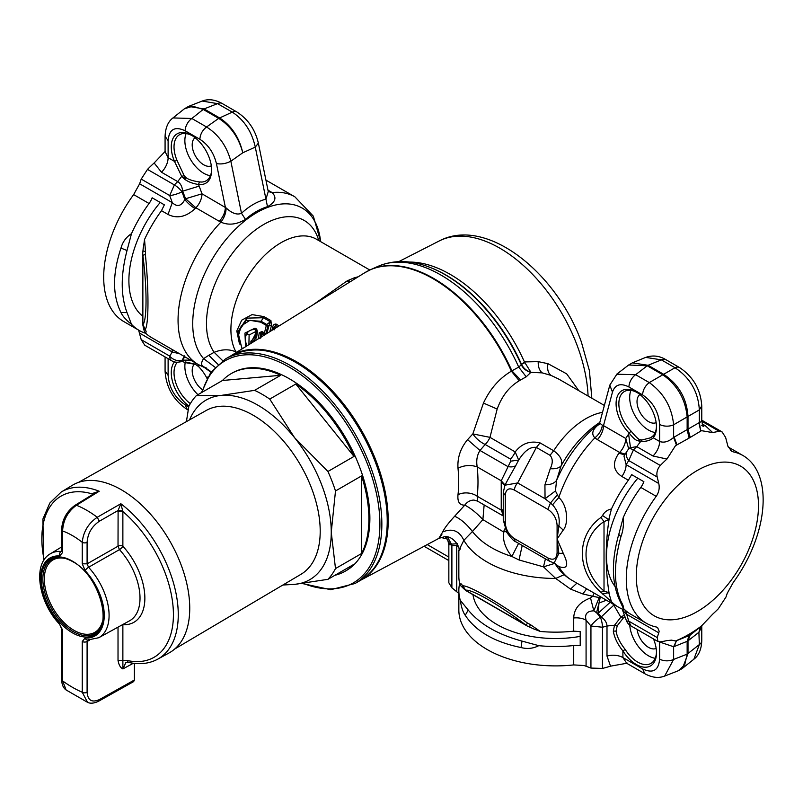 <?xml version="1.0" encoding="UTF-8"?>
<svg xmlns="http://www.w3.org/2000/svg" width="803" height="803" viewBox="0 0 803 803"><rect width="100%" height="100%" fill="white"/><g stroke="black" fill="none" stroke-linecap="round" stroke-linejoin="round"><path stroke-width="1.2" d="M676.979 444.832L674.159 437.113L673.627 437.454L673.627 424.757A10.369 5.982 180 0 1 659.624 424.406L659.624 441.469C663.951 443.055 668.618 441.71 673.627 437.454L676.477 445.143L689.125 438.067L687.147 429.756L687.147 416.948C685.461 399.171 677.351 385.119 662.796 374.78L649.276 382.579C645.17 385.781 642.932 389.877 642.581 394.885L628.95 387.006A10.369 5.982 120 0 1 635.635 374.71L649.276 382.579C663.7 392.998 671.82 407.051 673.627 424.757L699.343 409.901C698.229 391.804 690.118 377.751 674.992 367.734A10.369 5.982 -60 0 1 679.539 367.553A10.369 5.982 -60 0 1 679.659 367.623M689.125 438.067L690.239 437.414L688 429.264L688 416.456C686.776 398.408 678.665 384.356 663.649 374.288L674.992 367.734L661.361 359.854A10.369 5.982 -60 0 1 665.898 359.684C659.444 355.759 652.709 354.996 645.702 357.395L661.361 359.854L648.091 365.295L632.383 362.856L645.702 357.385M616.694 374.208L635.635 374.71L647.238 365.787L662.796 374.78L663.649 374.288L648.091 365.295A6.916 3.995 -60 0 0 647.238 365.787L628.669 364.994L632.383 362.856M701.601 425.229L703.438 426.493L701.772 421.354L698.901 422.83L700.768 431.111L699.343 422.609L699.343 409.901L701.772 405.927M639.931 394.544A16.241 9.375 -120 0 0 637.02 401.691A16.241 9.375 -120 0 0 643.805 417.721A16.241 9.375 -120 0 0 656.151 422.629M630.927 390.399A26.619 15.367 -120 0 0 629.682 397.455A26.619 15.367 -120 0 0 655.238 432.506M639.65 439.562C638.184 439.09 635.324 436.28 631.078 431.131L629.211 433.148A28.567 16.492 60 0 1 616.082 403.708A28.567 16.492 60 0 1 636.287 392.045A28.567 16.492 60 0 1 656.483 427.035A28.567 16.492 60 0 1 653.271 437.806C650.34 440.476 646.164 441.66 640.744 441.359L641.968 439.984L639.65 439.562C640.734 439.562 640.433 440.034 638.746 440.977L637.542 440.636L639.65 439.562M636.99 392.466A26.619 15.367 -120 0 0 624.363 391.533A26.619 15.367 -120 0 0 618.852 403.708A26.619 15.367 -120 0 0 631.078 431.131M641.968 439.984L650.731 437.765L653.491 435.477A26.619 15.367 -120 0 0 656.473 426.222M653.491 435.477L653.271 437.806L659.624 441.469A13.822 7.98 -60 0 1 652.98 456.004L666.942 459.035A115.793 66.85 -60 0 0 660.297 465.469C657.316 468.942 656.282 472.786 657.205 476.992L658.781 483.516L626.119 464.656L623.961 456.034M652.98 456.004L636.739 446.629L640.744 441.359L638.746 440.977M637.542 440.636C635.595 440.225 632.824 437.725 629.211 433.148L625.748 438.468L603.495 425.62A13.822 7.98 -60 0 1 597.392 439.612L594.872 437.876C599.259 434.172 601.748 429.946 602.34 425.199L603.495 425.62L612.478 392.085L609.798 385.179L599.64 423.071L602.34 425.199M629.903 447.793L628.639 449.068A10.369 3.423 44.3 0 1 633.416 449.951A115.793 66.85 120 0 1 636.739 446.629L629.903 447.793L630.435 447.141L628.578 434.032M660.297 465.469L633.416 449.951L628.729 460.551A10.369 8.11 -147.5 0 1 627.314 450.734L627.314 450.734A10.369 8.11 -147.5 0 1 628.388 449.469M676.477 445.143L675.464 445.725L666.942 459.035M700.357 431.331L690.239 437.414M665.908 359.684L679.539 367.553C693.28 376.737 700.688 389.575 701.772 406.057L701.772 421.324M700.768 431.111L701.521 430.679L712.703 432.606L705.385 425.751L702.896 425.731M676.979 640.533L689.125 635.615L687.147 641.326L674.159 646.566L676.477 640.694L673.627 646.736L659.624 642.009L659.624 659.082A10.369 5.982 180 0 0 673.627 659.434L664.663 676.076L678.284 670.746L684.728 664.774L687.147 654.144L699.343 644.588A10.369 5.982 -0 0 0 701.772 640.744L701.772 625.667L699.343 631.891L700.357 627.033L698.901 632.282L699.343 644.588L693.892 659.203C698.781 655.529 701.41 649.366 701.772 640.744M700.357 627.033L690.239 634.972L688 640.834L687.147 641.326L687.147 654.144L673.627 659.434L673.627 646.736L674.159 646.566M690.239 634.972L689.125 635.615M625.035 616.955A26.619 15.367 -120 0 0 624.363 617.306A26.619 15.367 -120 0 0 623.289 618.029L617.176 625.868L616.072 631.098C616.985 636.829 620.026 642.952 625.206 649.446L622.907 650.912A28.567 16.492 60 0 0 644.588 667.213A28.567 16.492 60 0 0 656.483 652.819A28.567 16.492 60 0 0 653.522 638.937M656.473 651.996A26.619 15.367 60 0 1 650.972 663.398A26.619 15.367 60 0 1 625.206 649.446M629.753 625.115A26.619 15.367 -120 0 0 655.238 658.279M623.289 618.029L620.849 617.186L614.546 625.226L613.301 631.098C614.436 637.813 617.637 644.418 622.907 650.912L622.907 657.567L626.731 663.278L610.521 666.159L606.998 656.051L606.998 626.019C606.837 622.646 604.91 619.625 601.206 616.955L613.823 605.171L612.709 603.826M637.14 629.482A16.241 9.375 -120 0 0 644.598 644.307A16.241 9.375 -120 0 0 656.151 648.412M680.422 669.632L682.47 668.327L688 653.652L688 640.834L698.901 632.282M613.823 605.171L620.849 617.186A28.567 16.492 60 0 1 624.473 615.409M628.729 448.977L625.748 438.468A13.822 7.98 120 0 1 619.645 452.46L625.186 454.107M609.828 385.079L617.025 373.947L628.669 364.994M622.114 608.965L626.33 620.458A10.369 10.369 0 0 0 630.877 625.868L628.729 621.12A10.369 2.429 159.8 0 1 626.32 620.458A10.369 2.429 159.8 0 1 626.31 620.418M618.782 534.427L623.228 517.604C623.881 524.469 623.108 530.843 620.91 536.725L618.782 534.427L619.786 530.482M619.073 599.179L620.91 601.186C613.633 584.644 613.633 563.154 620.91 536.725M618.722 534.557C611.515 560.143 611.645 581.703 619.103 599.229L623.228 608.192C623.881 607.47 623.108 605.131 620.91 601.186M676.477 640.694L675.464 640.975A120.972 69.851 -60 0 0 701.521 625.928L712.703 614.165A115.793 66.85 -60 0 0 718.304 608.794L725.972 597.071L727.217 593.347L733.209 582.536A96.782 55.879 -60 0 0 743.106 455.612A96.782 55.879 -60 0 0 733.209 451.868L731.724 451.286L727.899 446.237L725.641 437.484L722.108 431.934L719.358 431.372A115.793 66.85 -60 0 0 712.703 432.606M726.685 462.137A86.413 49.886 -60 0 1 751.006 543.832A86.413 49.886 -60 0 1 668.096 619.796A86.413 49.886 -60 0 1 643.765 538.1A86.413 49.886 -60 0 1 726.685 462.137M675.464 640.975L671.539 640.152L666.942 640.583A115.793 66.85 -60 0 1 660.297 641.828L657.968 641.507L657.205 637.562L658.781 632.854L626.119 613.994C623.098 610.902 621.923 609.296 622.596 609.186M644.839 673.727L642.581 668.919C652.949 673.747 658.631 670.465 659.624 659.082M246.892 345.912L246.752 345.581C245.045 340.914 245.045 336.929 246.752 333.626L249.111 334.981L255.585 331.649L255.203 334.48L256.047 336.176L255.545 336.909L256.047 336.176M250.375 343.744L255.203 334.48L255.565 336.698L250.917 341.225M610.521 666.159A115.793 66.85 -0 0 1 602.471 668.427L590.938 668.076L590.938 625.999L586.08 620.187C584.474 614.144 587.053 611.033 593.818 610.832L596.559 612.739L598.958 603.073L598.185 613.211L596.559 612.739L600.373 617.176A10.369 3.423 75.7 0 1 602.471 627.243L590.938 625.999A10.369 2.429 -39.8 0 1 600.373 617.176A110.603 63.859 180 0 0 601.206 616.955L598.185 613.211L610.119 602.33M598.958 603.073L606.426 600.202M557.121 495.18L550.426 503.029L545.056 498.753L555.445 490.944L558.798 497.519A96.782 55.879 120 0 1 594.872 437.876C591.078 433.921 592.443 429.394 598.978 424.305L599.229 424.215M552.544 504.836L558.798 497.519C568.163 505.709 568.373 524.64 563.224 530.08L558.888 526.075L557.091 538.984L557.091 525.323L558.888 526.075C560.133 518.005 558.015 510.929 552.544 504.836L550.426 503.029L547.907 509.413L514.472 490.111A6.916 3.995 -60 0 1 517.684 482.944L504.936 485.193L503.26 492.59L505.278 495.411L505.278 522.733A6.916 3.995 180 0 1 503.26 519.912L506.813 532.459C511.17 538.411 514.191 541.533 515.897 541.814L549.342 561.116L547.907 557.955C553.568 560.675 556.63 558.908 557.091 552.655A6.916 3.995 -0 0 0 558.888 553.397L554.11 563.033L557.121 565.764L555.445 564.288M563.224 530.08L557.091 538.984L558.888 553.397L563.224 553.267C569.006 565.151 567.53 569.578 558.798 566.557L557.121 565.764M658.781 632.854L659.153 631.238L657.567 627.474L656.222 626.982A96.782 55.879 -60 0 1 646.325 623.238L630.907 614.335A96.782 55.879 -60 0 1 623.228 608.192M623.228 517.604A96.782 55.879 -60 0 1 640.804 487.411A13.822 7.98 -60 0 0 643.886 481.7L631.67 474.643L628.368 480.234A96.782 55.879 120 0 0 611.424 509.032L608.744 519.712L604.017 521.589L600.915 517.473C576.152 535.27 576.173 570.491 600.915 592.273L611.424 601.678A96.782 55.879 120 0 0 618.471 607.158A96.782 55.879 120 0 0 625.095 610.049M646.325 623.238A96.782 55.879 -60 0 1 656.222 496.314C658.932 492.369 659.785 488.104 658.781 483.516M637.813 478.197A82.96 47.899 120 0 0 606.486 556.218A82.96 47.899 120 0 0 614.978 586.411M600.915 592.273L604.017 591.048C580.037 570.24 580.027 537.538 604.017 521.589L604.017 591.048L608.744 592.624L611.424 601.678M600.915 517.473L602.551 515.526L608.744 519.712L608.744 521.488C605.372 544.966 605.372 568.082 608.744 590.847L609.316 594.561M608.744 521.488L609.316 517.644M249.111 334.981L248.91 344.648M256.157 329.953L256.759 331.318L255.515 329.712C251.7 329.18 248.769 330.485 246.752 333.626C244.774 336.949 244.774 340.934 246.752 345.581L247.966 345.24M254.882 328.246C256.448 328.437 257.281 329.722 257.382 332.081L256.769 331.298L256.338 333.988L256.759 331.318L255.585 331.649L254.882 328.246L244.955 333.084L245.547 346.745M544.926 484.831C550.527 484.811 554.411 483.316 556.579 480.345L561.076 465.921C558.848 468.199 555.244 469.113 550.266 468.671L544.926 484.831L545.056 498.753L517.684 482.944L536.384 447.442L540.048 442.885C529.92 440.536 521.649 443.547 515.215 451.928L518.668 460.089C524.59 450.694 530.492 446.478 536.384 447.442L550.015 455.311C552.906 458.533 552.996 462.99 550.266 468.671M555.445 490.944L556.579 480.345A90.709 52.366 120 0 1 599.52 423.482M503.26 492.56L503.26 519.912M505.278 522.733C505.749 529.538 508.811 534.838 514.472 538.652A6.916 3.995 120 0 0 515.897 541.814M600.403 596.719L598.958 603.083M657.205 476.992L628.729 460.551L626.119 464.656A13.822 7.98 -60 0 1 621.843 476.46C613.09 470.688 612.107 462.95 618.892 453.243A96.782 55.879 -60 0 1 619.645 452.46L597.392 439.612M624.734 454.809L618.892 453.243M557.091 552.655L557.091 538.984L563.224 553.267M554.512 563.144L558.798 566.557A96.782 55.879 -60 0 0 571.967 580.308C565.182 576.333 559.671 570.973 555.435 564.258M625.517 610.431L628.729 621.12L657.205 637.562M608.744 590.847L608.744 592.624L602.551 594.049M602.551 515.526C604.529 511.882 607.49 509.724 611.424 509.032M521.067 647.549L521.99 641.095L538.783 645.662C533.162 648.563 527.26 649.185 521.067 647.549C494.538 642.119 475.918 631.369 465.228 615.309L468.229 610.059C479.752 624.092 497.679 634.44 521.99 641.095M468.229 610.059L460.33 600.363C461.283 607.058 462.919 612.047 465.228 615.309M250.927 341.155L255.545 336.909M255.996 336.728L256.338 333.988L255.996 336.728L256.599 337.581L251.439 343.082M550.015 455.311L553.679 450.754C560.514 455.743 562.973 460.792 561.076 465.921A80.983 46.755 120 0 1 599.811 422.428M507.606 480.114L515.817 465.509A13.822 7.097 -152.2 0 1 507.887 466.583L479.983 450.473C477.022 455.221 476.099 460.701 477.203 466.904A145.985 84.285 60 0 1 477.203 496.254L477.614 501.162M522.221 545.458L519.029 559.972L543.48 566.848L554.773 563.385M564.188 574.657L555.696 578.451L543.48 566.848L545.428 558.858M460.33 600.363A96.782 55.879 180 0 1 458.844 590.637L458.844 610.029A96.782 55.879 -0 0 0 573.713 664.914L584.172 665.536L590.938 668.076M586.08 666.159L586.08 620.187A13.822 7.98 -0 0 0 573.713 617.989C574.025 608.764 579.625 602.079 590.526 597.934L593.818 610.832L599.68 596.308M590.526 597.934L592.694 596.268L599.269 597.593M460.631 548.439C457.79 552.795 458.864 550.085 463.863 540.329A96.782 55.879 180 0 0 555.696 578.451L570.521 589.081L582.878 593.969L592.694 596.268L594.18 593.136M458.844 590.637A96.782 55.879 180 0 1 459.647 583.46M573.713 664.914L573.713 645.532A96.782 55.879 180 0 1 538.783 645.662M573.713 645.532A13.822 7.98 180 0 1 580.208 645.712L580.208 631.6L573.713 631.168A96.782 55.879 180 0 1 540.299 631.449L530.241 624.513L529.719 626.972M580.208 636.377A82.96 47.889 180 0 1 496.967 624.503A82.96 47.889 180 0 1 472.977 594.692M531.797 628.036L527.049 625.918L465.891 590.606L463.461 588.458L462.237 585.246L462.96 585.839C469.454 585.588 499.968 603.204 527.732 623.238L525.724 624.965L527.2 625.999M466.563 590.506L465.569 590.235L466.563 590.506M255.454 337.511L255.294 339.067M257.382 332.081L256.599 337.581M242.235 348.793L238.16 336.457L241.251 325.837L249.984 320.297L260.704 322.174L266.335 325.426A2.078 1.194 -60 0 1 266.757 324.512L267.821 325.998L269.226 324.914L266.747 333.827L264.438 332.944L266.335 325.426A2.078 0.673 -163.6 0 0 267.821 325.998L266.004 333.456L265.01 334.449L262.019 332.793L260.845 333.185L260.082 338.384L258.456 337.943L258.436 338.736M524.65 362.785L521.518 364.341C523.466 368.266 526.587 370.896 530.873 372.211L524.439 361.922L518.718 367.101A133.76 77.229 -120 0 0 378.283 266.245L370.675 269.617A134.653 77.74 60 0 1 511.902 370.845L518.718 367.101L526.226 376.808L530.863 372.361C526.507 371.217 523.335 368.728 521.338 364.903A131.371 75.853 60 0 0 431.07 267.811C411.959 260.082 394.363 259.56 378.283 266.245M604.368 405.445L558.537 378.976L551.009 375.382L542.226 372.873C539.445 370.635 538.1 366.891 538.201 361.641L547.937 363.669L566.647 373.827L578.833 390.7M497.167 409.058L483.456 403.076L472.826 433.911L467.577 439.653L479.983 450.473L485.173 444.481L510.417 459.055A13.822 7.98 120 0 0 515.215 451.928L489.971 437.354L472.826 433.911A13.822 5.46 -139.3 0 0 485.173 444.481A13.822 7.98 120 0 0 489.971 437.354L497.167 409.058C501.835 396.16 509.192 386.735 519.24 380.773L511.381 371.187L511.902 370.845L520.575 379.949L526.226 376.808M515.817 465.509L518.668 460.089L510.738 461.153L501.243 480.786L501.233 481.73L504.836 485.373M505.017 485.042L501.243 480.786L477.203 466.904C470.889 464.706 464.485 465.138 457.991 468.189A132.164 76.305 60 0 1 457.991 494.758C457.339 501.895 459.607 505.348 464.807 505.117A13.822 11.814 90.3 0 1 474.001 500.078L474.001 500.078A13.822 11.814 90.3 0 1 474.021 500.078A13.822 13.822 0 0 0 474.001 500.078L477.544 501.122L503.26 515.968M503.26 510.648A13.822 7.98 -0 0 0 501.233 509.162L501.233 481.73M503.26 511.521L501.243 510.126L503.26 515.225M506.332 531.596L503.461 531.887L504.997 528.705M518.597 543.37L511.872 556.479A90.709 52.366 180 0 1 472.445 531.496L482.884 519.631L484.149 504.936M441.921 534.246C437.695 540.419 437.966 539.646 442.734 531.927C452.33 527.993 459.366 530.793 463.863 540.329L472.445 531.496C466.593 524.008 460.651 518.929 454.639 516.249L464.807 505.117C470.819 508.249 476.841 513.087 482.884 519.631L503.461 531.887C502.648 540.459 505.448 548.65 511.872 556.479L519.029 559.972M570.521 589.081L576.895 583.149M458.844 593.447L451.888 587.796L448.847 582.787L448.847 545.066L447.883 540.439L445.414 536.805M458.292 546.572A13.822 7.98 -0 0 0 456.746 545.518L457.509 543.671L451.427 544.163L447.532 537.006M463.351 588.318L460.069 585.126A96.782 55.879 180 0 1 458.844 576.273L458.844 550.416C460.761 547.887 452.882 534.798 444.069 536.846L438.89 538.361L360.718 580.208M532.71 628.538L540.299 631.449M462.237 585.246C461.163 583.369 460.44 583.329 460.069 585.126M462.96 585.839L465.569 590.235L525.724 624.965C499.938 605.191 471.602 588.84 465.569 590.235M527.732 623.238L530.241 624.513M519.24 380.773L520.575 379.949M530.863 372.361L542.226 372.873M259.259 332.693L263.745 335.373L262.049 331.559L259.259 332.693L258.456 337.943M262.019 332.793L260.845 337.902M260.704 322.174A2.078 1.194 -60 0 1 261.126 321.26L263.404 317.737L270.38 321.762L269.226 324.914L271.424 325.797L270.932 320.628A3.112 1.797 -60 0 1 270.38 321.762L266.757 324.512L261.126 321.26L246.28 320.287L237.638 332.733M277.808 326.711L275.439 325.345L274.546 328.959L273.432 329.26L274.074 329.943M279.163 325.867L276.071 324.081L273.371 329.461M538.201 361.641L524.439 361.922A127.928 73.856 -120 0 0 409.4 262.079M456.746 591.49L456.746 545.518L451.888 545.719L449.871 544.073L451.427 544.163L451.888 545.719L451.888 587.796M449.479 544.765L449.871 544.073L445.836 536.816M483.456 403.076C490.061 388.933 499.366 378.303 511.381 371.187A134.673 77.75 60 0 0 364.572 272.839L370.675 269.617A134.653 77.74 60 0 0 367.563 271.133M265.07 334.62L264.779 334.349A2.078 1.194 -60 0 1 264.438 332.944L262.049 331.559M270.932 320.628L263.956 316.603L263.404 317.737L247.043 318.108L237.758 331.83M276.071 324.081C274.154 324.021 273.04 325.034 272.739 327.122L273.713 328.126L273.331 329.491M245.487 219.39C252.523 213.207 259.861 208.981 267.489 206.682L255.284 147.11L242.777 152.771C238.772 137.564 230.742 126.101 218.707 118.382L206.562 126.984C218.637 134.673 226.727 146.086 230.842 161.222C225.974 163.682 221.166 164.464 216.429 163.561L225.382 207.315C225.181 212.343 223.144 217.011 219.269 221.307L220.885 222.14C228.514 225.513 236.714 224.599 245.487 219.39L241.492 213.277L230.842 161.222L242.777 152.771C239.204 137.313 231.465 125.68 219.55 117.89L204.052 108.937L217.573 103.637L202.185 101.058L188.575 106.387L184.389 108.806L192.78 106.207L203.199 109.429A6.916 3.995 -60 0 1 204.052 108.937L188.575 106.387M231.264 355.619A129.614 74.84 60 0 1 376.988 463.291A129.614 74.84 60 0 1 360.878 580.117M467.577 439.653C460.51 448.154 457.308 457.67 457.991 468.189M501.233 509.162L501.243 510.126L477.203 496.254A13.822 8.903 6.5 0 0 457.991 494.758M442.734 531.927C444.23 528.515 448.194 523.295 454.639 516.249M313.381 304.618L346.725 281.17L349.425 282.234M346.725 281.17L348.171 280.408L350.449 281.602M348.171 280.408L354.565 277.697L355.759 278.31M354.565 277.697L358.218 276.784M263.956 316.603L252.042 314.605L241.693 320.186L236.795 330.946L239.495 343.995M271.424 325.797L269.768 331.699M272.739 327.122L271.856 330.404M236.714 352.226L235.982 351.935L236.373 352.437M195.109 137.725A16.241 9.375 -120 0 0 192.198 144.871A16.241 9.375 -120 0 0 198.983 160.901A16.241 9.375 -120 0 0 211.33 165.819M267.489 206.682C275.479 202.215 277.015 197.518 272.097 192.579L268.262 191.536L258.355 143.135L255.284 147.11C251.821 131.602 244.152 119.948 232.278 112.129L217.573 103.637A10.369 5.982 -60 0 1 222.12 103.467C214.943 99.512 208.298 98.709 202.185 101.058M186.105 133.579A26.619 15.367 -120 0 0 184.861 140.635A26.619 15.367 -120 0 0 210.416 175.686M369.792 270.009L316.442 239.214A70.855 40.913 -60 0 0 305.04 235.931A70.855 40.913 -60 0 0 246.411 278.711A70.855 40.913 -60 0 0 235.982 351.935C229.387 349.004 222.11 349.124 214.17 352.316L222.702 360.688M216.429 163.561C213.769 152.811 208.248 144.721 199.867 139.28C200.218 134.272 202.446 130.176 206.562 126.984L191.857 118.493L203.199 109.429L218.707 118.382L232.278 112.129A10.369 5.982 -60 0 1 236.825 111.958C248.037 119.195 255.213 129.594 258.355 143.135L258.335 143.034M192.168 135.657A26.619 15.367 -120 0 0 179.531 134.713A26.619 15.367 -120 0 0 174.02 146.899A26.619 15.367 -120 0 0 177.011 160.379L184.178 175.676L181.709 176.329L183.204 177.965L185.302 176.981L184.178 175.676M181.699 176.329L174.472 161.373A28.567 16.492 60 0 1 171.26 146.899A28.567 16.492 60 0 1 191.465 135.235A28.567 16.492 60 0 1 211.661 170.226C211.36 179.34 207.696 184.148 200.68 184.64L198.532 184.489L199.435 181.92L201.573 182.05A26.619 15.367 -120 0 0 206.15 180.805A26.619 15.367 -120 0 0 211.651 169.403M199.435 181.92C193.222 181.066 188.815 179.691 186.206 177.774L184.419 179.029L183.204 177.965M165.328 151.205L154.146 162.969A115.793 66.85 -60 0 0 147.491 169.403L174.381 184.921A10.369 3.423 44.3 0 1 182.05 191.776L182.05 191.776A110.603 63.859 120 0 1 182.652 191.164C182.191 186.617 180.545 183.435 177.704 181.608A115.793 66.85 120 0 0 174.381 184.921L169.694 195.53A10.369 2.429 -20.2 0 0 182.05 191.776L184.78 199.586A103.697 59.864 -60 0 1 185.583 198.742L182.652 191.164L199.174 186.115L198.532 184.489C192.63 183.586 187.922 181.759 184.419 179.029M199.867 139.28L185.162 130.789A10.369 5.982 120 0 1 191.857 118.493L172.956 117.931L184.389 108.806M165.077 151.546L168.118 157.699L174.472 161.373L177.011 160.379M194.547 363.96A16.241 9.375 -120 0 0 192.198 370.645A16.241 9.375 -120 0 0 202.326 389.666M165.077 371.076L168.118 375.312C169.122 387.849 174.803 397.696 185.162 404.832L187.31 409.58C173.568 400.396 166.161 387.568 165.077 371.076L165.077 356.944M318.771 240.549A80.983 46.755 -60 0 0 291.188 216.72A80.983 46.755 -60 0 0 222.752 268.072A80.983 46.755 -60 0 0 214.17 352.316L208.8 355.277L217.984 364.371M208.8 355.277L203.601 358.64L215.023 367.252M265.923 180.113L294.882 196.825A96.782 55.879 -60 0 0 279.293 192.349A96.782 55.879 -60 0 0 272.097 192.579L270.601 191.676A13.822 7.98 -60 0 1 268.252 191.465M320.598 241.613A90.709 52.366 -60 0 0 287.604 203.882A90.709 52.366 -60 0 0 209.493 264.046A90.709 52.366 -60 0 0 203.601 358.64C201.513 361.792 201.091 364.16 202.316 365.746L204.353 367.463L198.1 364.452A96.782 55.879 120 0 1 220.885 222.14C224.288 217.733 226.034 213.006 226.135 207.937C231.967 213.377 237.086 215.154 241.492 213.277C249.141 206.14 257.291 201.443 265.934 199.164L268.262 191.546M165.087 136.269L168.118 140.625L168.118 157.699A13.822 7.98 -60 0 1 161.473 172.233L154.146 162.969M219.269 221.307L195.882 207.796L185.583 198.742L201.995 193.804L199.174 186.115M120.982 248.097L127.025 250.516C120.641 274.897 120.641 295.594 127.025 312.598L120.982 312.558C112.42 295.273 112.42 273.783 120.982 248.097C122.658 241.904 126.151 237.106 131.471 233.693A96.782 55.879 -60 0 1 149.057 203.5L133.639 194.597L139.632 183.787L141.208 179.089L169.694 195.53L172.294 202.647C177.152 207.234 181.317 206.22 184.78 199.586A13.822 4.286 -136.7 0 0 195.129 208.589C186.085 216.991 177.041 218.948 168.018 214.451L172.294 202.647L139.632 183.787M127.025 312.598L131.471 324.282C126.151 320.106 122.658 316.201 120.982 312.558M127.025 250.516L131.471 233.693M147.491 169.403L141.208 179.089M185.182 362.585A26.619 15.367 -120 0 0 184.861 366.419A26.619 15.367 -120 0 0 197.939 394.664M177.373 362.223L177.011 362.645A26.619 15.367 60 0 0 174.02 372.672A26.619 15.367 -120 0 0 190.331 403.628M188.976 406.057A28.567 16.492 60 0 1 171.26 372.672A28.567 16.492 60 0 1 174.462 361.912M207.033 378.474L206.893 378.183A28.567 16.492 60 0 0 198.532 366.569L195.179 364.15L185.523 361.982L185.784 362.695L195.641 364.401M171.842 360.838L144.751 345.2L141.208 339.649L169.694 356.1A10.369 5.982 120 0 0 171.842 360.838A10.369 10.369 0 0 0 178.366 362.143A10.369 7.739 -97.5 0 0 182.05 360.236L184.78 355.799M138.618 330.113L141.208 339.649M202.316 365.746L211.239 371.809M210.928 372.231L204.353 367.463L206.12 367.754M195.129 208.589A96.782 55.879 -60 0 1 195.882 207.796A13.822 7.98 120 0 0 201.995 193.804L226.135 207.937M143.245 248.559L144.54 239.485A96.782 55.879 -60 0 1 161.493 210.677L164.364 204.845L152.138 197.789A13.822 7.98 -60 0 1 149.057 203.5M145.775 333.325A96.782 55.879 -60 0 1 139.16 330.424A96.782 55.879 -60 0 1 131.471 324.282M142.703 316.171A82.96 47.899 -60 0 1 128.892 280.478A82.96 47.899 -60 0 1 160.219 202.456M139.16 330.424L123.742 321.531A96.782 55.879 -60 0 1 133.639 194.597M142.864 324.803L142.864 255.344C147.1 287.564 147.09 320.287 142.864 324.803L143.125 323.81L142.864 324.803L145.363 329.27C148.836 323.77 148.836 288.538 145.363 254.471L145.514 251.66L143.125 250.887M145.363 254.471L142.864 255.344L142.713 253.547M181.358 361.209L185.784 362.695M179.511 353.721L172.294 351.985L169.694 356.1A10.369 8.11 32.5 0 0 182.05 360.236L182.05 360.236A110.603 63.859 -60 0 0 182.652 360.156L190.602 360.125M139.632 333.125L172.294 351.985A13.822 7.98 120 0 0 171.993 349.385M143.295 327.393L144.54 332.121A96.782 55.879 -60 0 0 151.596 337.611L198.1 364.452M144.54 239.485L145.514 251.66M143.315 327.443L145.514 330.184L145.363 329.27M143.416 327.684L142.703 324.352L142.703 253.728L143.265 247.505M145.514 330.184C146.608 332.051 146.287 332.703 144.54 332.121M181.588 361.34L182.361 361.691L181.157 361.711L184.861 356.813M197.96 364.371L199.174 365.676L199.465 365.214M284.392 584.122A103.697 59.864 -120 0 0 294.601 584.373A103.697 59.864 -120 0 0 331.258 532.218A103.697 59.864 -120 0 0 294.601 437.725A103.697 59.864 -120 0 0 221.277 395.397A103.697 59.864 -120 0 0 189.558 419.859M186.406 421.625L188.846 406.308A114.066 65.856 60 0 1 196.414 395.548L221.277 395.397L254.611 390.348A114.066 65.856 60 0 1 269.738 399.081L294.601 437.725L327.935 471.481A114.066 65.856 60 0 1 335.493 490.974L331.258 532.218L335.493 568.574A114.066 65.856 60 0 1 327.935 579.324L294.601 584.373L282.867 585.016M254.611 390.348L280.689 375.292A114.066 65.856 -120 0 0 231.214 373.606A114.066 65.856 -120 0 0 222.481 380.492L196.414 395.548M327.935 471.481L354.003 456.425A114.066 65.856 -120 0 0 295.805 384.025L269.738 399.081M335.493 568.574L361.571 553.518A114.066 65.856 -120 0 0 368.898 518.949A114.066 65.856 -120 0 0 361.571 475.918L335.493 490.974M334.941 575.279A114.066 65.856 -120 0 0 345.28 571.164L346.254 570.602A114.066 65.856 -120 0 0 369.882 518.387A114.066 65.856 -120 0 0 320.086 403.598A114.066 65.856 -120 0 0 232.187 373.044L231.214 373.606M280.689 375.292L222.481 380.492M345.28 571.164A114.066 65.856 -120 0 0 354.003 564.278L327.935 579.324M361.571 553.518L361.571 475.918M354.003 456.425L295.805 384.025M78.513 482.392L206.271 410.443A94.634 54.634 60 0 1 312.016 489.428A94.634 54.634 60 0 1 300.904 574.346L174.713 649.015M61.6 628.689A3.453 1.997 -0 0 0 61.6 628.739A3.453 1.997 -0 0 0 62.614 630.144L62.614 680.914L66.147 689.988C63.347 688.151 61.821 684.658 61.6 679.499L62.614 680.914A110.603 63.859 -120 0 0 82.247 692.246L87.507 702.304C90.428 703.789 94.202 703.388 98.819 701.099L133.659 681.596L134.392 680.011L134.392 663.368M61.6 551.129L61.108 551.43A3.453 2.63 94.1 0 0 59.683 555.967L62.614 552.484L61.6 551.079L61.6 529.568C62.263 519.37 66.749 511.29 75.04 505.298L76.436 505.258A95.928 55.387 60 0 1 97.243 517.273L120.852 503.732A96.501 55.718 60 0 1 175.074 589.031A96.501 55.718 60 0 1 157.679 659.193L169.102 652.919A96.782 55.879 -120 0 0 181.368 565.553A96.782 55.879 -120 0 0 72.33 485.303L61.189 492.058A96.501 55.718 60 0 1 99.211 491.235L76.436 505.258C67.763 511.591 63.156 520.163 62.614 530.974L61.6 529.518M82.247 641.487A3.453 1.997 -0 0 0 87.095 641.507L87.095 692.276A3.453 1.997 -0 0 1 82.247 692.246L82.247 641.487L85.178 638.004A3.453 2.63 -85.9 0 0 87.376 640.041L98.759 637.723A48.451 27.975 -120 0 0 88.561 567.279L119.466 549.613A3.453 1.004 137.6 0 0 122.869 546.231A52.657 30.404 60 0 1 144.861 598.165A52.657 30.404 60 0 1 122.869 624.694L122.869 660.447L118.021 660.427C118.854 665.025 120.49 667.845 122.909 668.909L125.86 662.535L128.41 662.355L126.733 660.397L122.869 660.447L122.909 668.909L133.358 663.238M98.759 637.723L129.524 620.829A49.204 28.406 60 0 0 119.466 549.613L118.021 546.211L118.101 510.467L120.852 503.732L122.869 511.551A93.048 53.721 60 0 1 173.388 612.318A93.048 53.721 60 0 1 126.733 660.397M118.021 511.531L122.869 511.551L122.869 546.231A3.453 1.997 180 0 0 118.021 546.211L87.095 563.847L87.095 542.336A3.453 1.997 -0 0 1 82.247 542.316A75.191 43.412 -120 0 0 62.614 530.974L62.614 552.484M82.247 563.826L87.095 563.847L88.561 567.279A3.453 1.024 137.3 0 0 85.178 570.682L82.247 563.826L82.247 542.316C83.301 531.797 88.3 523.446 97.243 517.273L99.311 521.257L118.101 510.467L122.809 510.939M89.685 640.091L87.095 641.507L88.561 639.77M93.248 494.096L92.526 493.454L99.211 491.235L94.975 493.032M92.887 494.317L92.526 493.454M62.614 630.144L59.603 624.232M61.6 679.499L61.6 628.739L59.593 624.222C38.594 602.38 32.18 563.847 50.308 553.819A48.451 27.975 -120 0 1 61.108 551.43L61.58 551.39M674.159 437.113L698.901 422.83M705.385 425.751L702.113 423.864M617.176 625.868L614.546 625.226L606.998 626.019A115.793 66.85 180 0 1 602.471 627.243L602.471 668.427M659.624 424.406C658.631 411.859 652.949 402.022 642.581 394.885M628.95 387.006C620.609 382.77 615.118 384.466 612.478 392.085M701.772 421.214L719.358 431.372M733.209 451.868L730.349 450.212M606.998 656.051A13.822 7.98 -0 0 1 622.907 657.567L642.581 668.919M616.072 631.098L613.301 631.098M557.091 525.323C556.63 518.527 553.568 513.217 547.907 509.413M514.472 490.111C508.811 487.381 505.749 489.157 505.278 495.411M514.472 538.652L547.907 557.955M656.222 496.314L640.804 487.411M628.368 480.234L621.843 476.46M551.009 375.382C548.078 373.154 547.054 369.25 547.937 363.669M602.511 412.371A70.855 40.913 -60 0 0 553.679 450.754L540.048 442.885M510.417 459.055L510.738 461.153M573.713 631.168L573.713 617.989M582.878 593.969L586.642 588.78M521.428 364.14A130.337 75.251 -120 0 0 432.054 268.212L431.07 267.811M588.087 396.04A124.987 72.16 -120 0 0 577.387 346.083A124.987 72.16 -120 0 0 439.211 240.97L398.78 261.617M448.847 557.071L427.246 544.595M447.1 538.923A154.166 89.003 60 0 1 441.048 537.448M222.12 103.467L236.825 111.958A10.369 5.982 -60 0 1 236.935 112.029M188.745 406.9L185.162 404.832M168.118 358.69L168.118 375.312M270.601 191.676L267.981 190.16M161.473 172.233L177.704 181.608L181.709 176.339M185.162 130.789C174.793 125.961 169.122 129.243 168.118 140.625M177.011 362.645L174.622 361.952M207.897 376.918L206.893 378.183M161.493 210.677L168.018 214.451M198.532 366.569L199.174 365.676M303.363 583.41A128.239 74.037 -120 0 0 379.899 524.168A128.239 74.037 -120 0 0 302.058 375.583A128.239 74.037 -120 0 0 202.185 392.215M302.37 583.54L330.726 589.703L355.006 583.51A129.614 74.84 -120 0 0 381.857 524.168A129.614 74.84 -120 0 0 325.275 393.731A129.614 74.84 -120 0 0 225.392 359.001L210.707 372.532L201.443 392.647M230.772 355.9C257.974 342.56 289.12 351.724 324.191 383.412C361.24 417.821 388.2 476.008 387.638 520.505C387.307 549.463 378.223 569.427 360.386 580.408A129.614 74.84 -120 0 0 387.227 521.067A129.614 74.84 -120 0 0 330.655 390.629A129.614 74.84 -120 0 0 230.772 355.9L225.392 359.001M118.021 660.427L118.021 627.143M87.095 692.276C87.818 700.487 91.964 702.896 99.532 699.523L134.392 680.011M98.819 701.099L99.532 699.523M99.311 521.257C91.843 526.387 87.768 533.413 87.095 542.336M85.178 638.004A44.998 25.977 -120 0 0 104.249 615.349A44.998 25.977 -120 0 0 85.178 570.682M44.125 559.862A93.048 53.721 60 0 1 92.395 493.965L92.395 494.618M59.683 555.967A44.998 25.977 -120 0 0 40.622 578.612A44.998 25.977 -120 0 0 59.683 623.289M72.431 561.146A43.894 25.345 -120 0 0 41.395 579.063A43.894 25.345 -120 0 0 72.431 632.824A43.894 25.345 -120 0 0 103.477 614.907A43.894 25.345 -120 0 0 72.431 561.146M51.733 559.44A42.86 24.742 -120 0 0 45.169 593.788A42.86 24.742 -120 0 0 73.163 631.559A42.86 24.742 -120 0 0 94.593 633.677C113.303 625.959 99.01 574.988 72.651 561.618C64.28 557.011 57.304 556.288 51.733 559.44M66.579 558.828A41.826 24.15 -120 0 0 44.556 583.46A41.826 24.15 -120 0 0 73.896 630.285A41.826 24.15 -120 0 0 102.553 621.131M628.639 449.068A10.369 10.369 0 0 0 627.314 450.734L623.931 456.084M693.892 659.203L682.47 668.327L678.284 670.746M701.772 420.19L722.108 431.934M701.772 625.366L700.858 626.591M743.106 455.612L728.231 447.02M630.877 625.868L657.968 641.507M627.484 663.127L626.531 663.168L644.729 673.667C651.906 677.632 658.55 678.435 664.663 676.076M599.64 423.071L598.797 424.968L600.232 423.623M549.342 561.116L554.11 563.033M554.502 563.094L555.395 564.208M507.787 479.782L504.936 485.193M618.471 607.158L571.967 580.308M250.907 341.295L250.887 343.423M237.788 331.599L242.034 348.924M448.847 560.574L424.094 546.281M439.211 240.97C486.518 215.997 556.589 272.629 581.362 341.968L589.412 370.685L591.831 398.198M231.103 355.709L364.572 272.839M188.173 410.082L187.31 409.58M172.956 117.931C168.068 121.604 165.438 127.767 165.077 136.4L165.077 151.757M294.882 196.825L313.331 216.158L320.638 241.633M178.366 362.143L181.157 361.721M360.386 580.408L355.006 583.51M128.41 662.355C139.381 664.824 149.137 663.77 157.679 659.193M66.147 689.988L87.507 702.304M75.04 505.298L94.995 493.022M61.189 492.058L49.826 503.029L42.93 518.969L43.533 560.805M50.308 553.819L61.6 546.973"/></g></svg>
